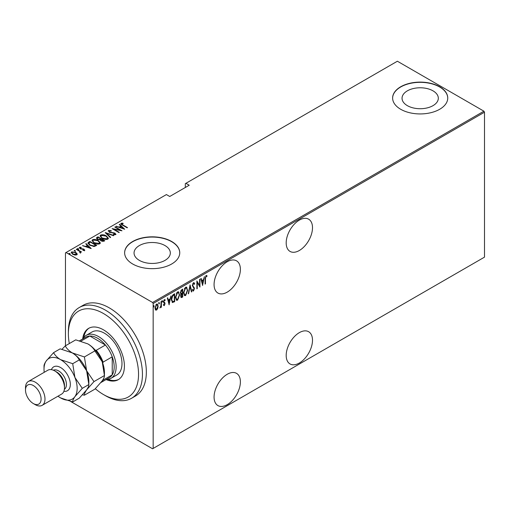 <?xml version="1.0" encoding="UTF-8"?>
<svg xmlns="http://www.w3.org/2000/svg" width="510" height="510" viewBox="0 0 510 510"><rect width="100%" height="100%" fill="white"/><g stroke="black" fill="none" stroke-linecap="round" stroke-linejoin="round"><path stroke-width="0.76" d="M299.338 220.116A18.609 10.742 120 0 0 287.187 236.512A18.609 10.742 120 0 0 290.037 251.417A18.609 10.742 120 0 0 299.338 250.499A18.609 10.742 120 0 0 311.495 234.103A18.609 10.742 120 0 0 308.646 219.192A18.609 10.742 120 0 0 299.338 220.116M299.338 332.641A18.609 10.742 120 0 0 287.187 349.038A18.609 10.742 120 0 0 290.037 363.949A18.609 10.742 120 0 0 299.338 363.024A18.609 10.742 120 0 0 311.495 346.634A18.609 10.742 120 0 0 308.646 331.723A18.609 10.742 120 0 0 299.338 332.641M227.224 261.751A18.609 10.742 120 0 0 215.073 278.148A18.609 10.742 120 0 0 217.923 293.052A18.609 10.742 120 0 0 227.224 292.134A18.609 10.742 120 0 0 239.381 275.738A18.609 10.742 120 0 0 236.532 260.827A18.609 10.742 120 0 0 227.224 261.751M227.224 374.276A18.609 10.742 120 0 0 215.073 390.673A18.609 10.742 120 0 0 217.923 405.584A18.609 10.742 120 0 0 227.224 404.659A18.609 10.742 120 0 0 239.381 388.269A18.609 10.742 120 0 0 236.532 373.358A18.609 10.742 120 0 0 227.224 374.276M139.364 260.38A18.137 10.474 0 0 0 159.126 262.65A18.137 10.474 0 0 0 170.327 252.973A18.137 10.474 0 0 0 165.01 245.571A18.137 10.474 0 0 0 145.248 243.302A18.137 10.474 0 0 0 134.053 252.973A18.137 10.474 0 0 0 139.364 260.38M407.356 105.653A18.137 10.474 0 0 0 427.125 107.922A18.137 10.474 0 0 0 438.319 98.251A18.137 10.474 0 0 0 433.009 90.844A18.137 10.474 0 0 0 413.24 88.574A18.137 10.474 0 0 0 402.046 98.251A18.137 10.474 0 0 0 407.356 105.653M400.694 109.274A27.566 15.912 0 0 0 430.727 112.729A27.566 15.912 0 0 0 447.748 98.022A27.566 15.912 0 0 0 439.671 86.77A27.566 15.912 0 0 0 409.632 83.321A27.566 15.912 0 0 0 392.617 98.022A27.566 15.912 0 0 0 400.694 109.274M447.742 98.137A27.566 15.912 0 0 0 439.671 86.993A27.566 15.912 0 0 0 409.721 83.525A27.566 15.912 0 0 0 392.617 98.137M132.696 264.001A27.566 15.912 0 0 0 162.735 267.45A27.566 15.912 0 0 0 179.749 252.75A27.566 15.912 0 0 0 171.679 241.498A27.566 15.912 0 0 0 141.64 238.049A27.566 15.912 0 0 0 124.625 252.75A27.566 15.912 0 0 0 132.696 264.001M179.749 252.858A27.566 15.912 0 0 0 171.679 241.721A27.566 15.912 0 0 0 141.729 238.246A27.566 15.912 0 0 0 124.625 252.858M65.459 345.793L65.459 252.858L66.039 252.526L152.579 302.487L483.913 111.186L484.5 112.2L484.5 257.142L153.159 448.437L153.159 303.501L152.579 302.487M157.73 308.467L156.57 310.086L155.416 309.806L155.002 308.002L156.57 304.132L157.392 304.062L158.145 306.185L157.73 308.467L157.405 308.282M155.76 310.15L155.416 309.806M161.383 301.455L161.383 307.211L161.032 307.409L161.032 306.561L159.898 307.97L160.962 305.605L161.032 301.652L161.383 301.455M164.347 304.884L163.882 305.413L164.277 305.643L163.48 305.28L163.729 304.642L164.284 304.929L164.704 303.909L163.48 301.805L164.367 299.631L165.234 299.912L164.991 300.581L164.379 300.333L163.831 301.569L165.055 303.679L164.277 305.643L163.48 305.28M163.729 304.642L164.284 304.929M164.602 303.444L163.627 302.608M164.367 299.631L165.234 299.912L164.845 299.682L164.634 300.262M164.991 300.581L163.863 300.199M163.442 301.346L164.921 302.87L164.526 302.647L165.055 303.679M174.286 301.072L172.182 302.36L172.571 302.583L171.354 299.536C171.188 297.559 171.876 295.883 173.419 294.499L174.675 293.779L174.675 301.652L172.259 302.481M180.687 294.041L181.165 294.283L180.362 292.734L181.643 289.756L182.72 289.132L182.72 297.011L181.171 297.604L180.712 296.221L180.852 294.187M190.071 284.892L191.817 291.758L191.435 291.975L190.026 286.435L188.617 293.607L188.235 293.83L190.071 284.892M199.601 279.384L199.952 279.187L199.952 287.06L197.242 282.419L197.242 288.628L196.892 288.832L196.892 280.953L199.601 285.581L199.601 279.384M205.46 278.638L205.46 283.879L205.109 284.083L205.109 278.766L206.059 275.457L207.034 275.802L206.824 276.528L206.027 276.28L205.46 278.638L205.116 278.441M206.059 275.457L207.034 275.802L206.646 275.578L206.442 276.28M206.824 276.528L206.027 276.28M484.5 112.2L153.159 303.501M202.661 285.498L200.825 278.683L201.208 278.46L201.769 280.659L203.471 279.678L204.414 276.611L202.547 285.428M193.488 282.719L194.705 283.732L194.361 284.331L193.481 283.528L192.691 285.32L194.444 288.609L193.475 291.006L192.429 290.273L192.761 289.597L193.519 290.171L194.093 288.845L192.34 285.511L193.488 282.719L194.087 282.68M193.66 283.464L192.774 283.592M193.704 290.024L193.086 290.776L193.475 291.006L192.958 291.025M192.984 289.999L193.519 290.171M187.705 290.158L185.634 295.532L184.543 295.609L183.511 292.619L185.602 287.27L186.666 287.194L187.348 289.948M179.66 294.805L177.588 300.173L176.498 300.256L175.465 297.266L177.556 291.911L178.621 291.841L179.297 294.595M169.167 304.833L167.331 298.019L167.713 297.802L168.274 300.001L169.977 299.019L170.914 295.947L169.052 304.77M161.957 300.568L162.696 301.251L162.346 302.111L161.995 301.652L162.346 300.798L162.696 301.251L162.346 300.798M158.718 302.436L159.458 303.118L159.107 303.979L158.757 303.52L159.107 302.666L159.458 303.118L159.107 302.666M153.472 305.471L154.211 306.147L153.861 307.007L153.51 306.555L153.861 305.694L154.211 306.147L153.861 305.694M483.913 111.186L397.379 61.225L185.321 183.657L185.321 187.482M75.843 252.424L77.195 254.139L76.863 254.834L74.881 255.025L72.694 254.241L71.234 252.533L71.7 251.857L75.843 252.424L77.322 254.158M80.121 252.539L79.566 251.328L76.251 249.326L76.602 249.129L81.587 252.004L80.503 251.781L80.529 252.718L80.013 252.813L79.681 252.393L80.044 252.278M80.529 253.164L80.529 252.718M80.121 247.701L80.376 248.478L84.035 249.18L84.564 250.384L83.06 250.435L82.881 250.047L83.965 250.027L83.71 249.396L80.051 248.695L79.496 247.356L81.033 247.248L81.256 247.65L80.121 247.701L80.044 248.204M83.882 250.512L83.71 249.396M79.235 247.752L79.496 247.356L79.496 247.803L80.344 247.624M84.8 250.04L84.564 250.384M88.638 242.18L89.894 241.453L96.715 245.393L94.369 246.464L89.894 245.291L87.86 243.111L88.638 242.18L88.638 242.626L89.894 241.899L89.894 241.453M97.939 236.806L104.76 240.745L103.995 241.185L101.056 240.93L100.062 239.834L97.512 239.286L96.428 238.03L97.939 236.806L98.251 237.437M105.283 232.566L113.857 235.492L113.475 235.716L106.558 233.351L110.651 237.341L110.268 237.564L105.283 232.7M114.82 227.065L115.171 226.861L121.992 230.8L113.902 229.258L119.276 232.362L118.932 232.566L112.104 228.627L120.181 230.157L114.82 227.065M121.769 223.654L122.961 224.999L127.5 227.619L127.149 227.817L122.547 225.159C121.221 224.636 120.742 223.992 121.099 223.233L122.865 223.125L123.178 223.552L121.769 223.654L121.922 224.789M120.806 223.648L121.099 223.233L121.099 223.686L122.865 223.571M66.039 252.526L166.413 194.571L169.728 196.484L189.223 185.232L185.908 183.319M124.701 229.232L116.044 226.357L119.174 227.071L120.876 226.089L119.251 224.502L119.627 224.285L124.701 229.232M109.223 230.902L109.593 232.018L115.062 233.159L115.687 234.638L113.488 234.574L113.398 234.141L115.03 234.211L114.744 233.382L109.229 232.216L108.528 230.494L111.237 230.647L111.244 231.049L109.223 230.902L109.038 231.514M115.974 234.198L115.687 234.638M115.03 234.211L115.03 234.657L115.03 234.211M108.203 230.979L108.528 230.494L108.528 230.941L109.892 230.788M106.303 235.881L108.407 238.285L107.846 239.165C105.729 239.719 103.823 239.439 102.14 238.323L100.056 235.907L100.642 235.046C102.746 234.504 104.633 234.785 106.303 235.881L106.303 236.302M98.258 240.529L100.362 242.932L99.801 243.812C97.684 244.36 95.778 244.08 94.095 242.97L92.01 240.554L92.597 239.687C94.701 239.152 96.588 239.432 98.258 240.529L98.258 240.943M91.207 248.574L82.55 245.692L85.674 246.413L87.376 245.431L85.75 243.844L86.133 243.621L91.207 248.574M77.475 248.969L78.393 249.097L78.393 248.65L78.61 249.18L77.692 249.052L77.475 248.523L78.393 248.65L78.61 249.18M74.237 250.837L75.155 250.965L75.155 250.518L75.378 251.047L74.46 250.92L74.237 250.391L75.155 250.518L75.378 251.047M68.99 253.872L69.908 253.993L69.908 253.547L70.125 254.076L69.207 253.948L68.99 253.419L69.908 253.547L70.125 254.076M153.159 448.437L152.579 448.774L70.801 401.561M122.865 223.539L122.865 223.125M116.427 226.485L116.427 226.134M119.174 227.422L119.174 227.071M119.283 227.46L120.876 226.542L120.876 226.089M119.538 224.789L119.627 224.285M119.627 224.738L124.115 229.111M120.048 227.377L123.343 228.499L121.393 226.599L120.048 227.721M123.343 228.85L123.343 228.499M115.171 227.262L115.171 226.861M120.181 230.208L120.953 230.654M113.902 229.666L113.902 229.258M113.131 229.219L113.902 229.373M120.181 230.501L120.181 230.157M111.237 231.043L111.237 230.647M109.223 231.349L109.593 232.471M109.593 232.401L109.593 232.018M110.402 232.681L110.402 232.324M113.8 233.057L113.8 232.694M115.043 233.599L115.062 233.159M115.062 233.612L115.917 234.415M114.495 234.766L115.03 234.657L114.744 233.829M105.78 233.185L106.558 233.452M110.364 237.513L106.558 233.351M106.628 236.532L108.388 238.508M100.087 236.149L100.642 235.046M100.642 235.492L102.446 235.155M100.878 236.462L101.834 238.138M105.863 239.509L107.132 239.222L107.584 238.221M102.491 238.125L107.132 238.769L107.61 237.998L105.959 236.085L101.356 235.441L100.846 236.226L102.491 238.514M107.132 239.222L107.132 238.769M100.827 238.922L101.484 239.305M103.709 240.592L104.371 240.969M96.473 238.259L96.855 237.43M96.855 237.883L97.939 237.258M99.628 239.872L100.827 239.33L100.827 238.878L98.29 237.411L97.773 237.711L97.219 238.304L97.863 239.088L99.775 239.394L100.827 238.878M97.289 238.546L97.531 239.298M102.65 241.472L103.709 240.994L103.709 240.541L101.286 239.419L100.763 239.974L101.394 240.72L103.709 240.541M100.84 240.216L101.056 240.93M103.23 241.268L103.23 240.822M101.394 241.109L101.394 240.72M99.775 239.84L99.775 239.394M97.863 239.47L97.863 239.088M98.583 241.173L100.343 243.149M92.036 240.797L92.597 239.687M92.597 240.14L94.401 239.802M92.826 241.102L93.789 242.785M97.818 244.15L99.087 243.869L99.539 242.868M94.446 242.766L99.087 243.417L99.565 242.639L97.914 240.733L93.311 240.083L92.801 240.873L94.446 243.162M99.087 243.869L99.087 243.417M95.663 245.233L96.326 245.616M87.892 243.353L88.638 242.626M93.305 246.477L95.376 245.807L95.663 245.189L90.245 242.059L88.702 243.41L89.556 245.087M93.929 246.419L93.929 245.973L95.663 245.189M90.245 245.482L90.245 245.087L93.929 245.973M88.778 243.104L90.245 245.087M82.926 245.826L82.926 245.476M85.674 246.763L85.674 246.413M85.782 246.802L87.376 245.877L87.376 245.431M86.043 244.124L86.133 243.621M86.133 244.073L90.621 248.453M86.553 246.712L89.849 247.841L87.898 245.935L86.553 247.063M89.849 248.185L89.849 247.841M83.965 250.474L83.71 249.849L83.965 250.474M81.033 247.618L81.033 247.248M80.121 248.153L80.376 248.931M80.376 248.861L80.376 248.478M80.956 249.058L80.956 248.695M81.925 249.154L81.925 248.727M83.13 249.192L83.13 248.816M83.959 249.588L84.035 249.18M84.035 249.632L84.564 250.837M78.393 249.097L78.61 249.626M76.602 249.53L76.602 249.129M79.318 251.149L80.503 251.832M75.155 250.965L75.378 251.494M71.266 252.769L71.7 251.857M71.7 252.303L72.822 252.036M71.986 252.998L72.56 254.165M75.754 255.096L76.557 254.165M73.038 254.433L73.038 254.037L76.251 254.477L76.602 253.954L76.602 254.401M76.251 254.93L75.486 252.628L72.312 252.208L71.948 252.762L73.038 254.037M69.908 253.993L70.125 254.528M205.109 283.681L205.46 283.879M206.435 276.305L205.906 276.018L206.435 276.305M200.921 278.626L201.769 280.659M203.362 279.741L203.203 280.538M202.534 283.955L202.374 284.758M203.292 280.589L202.903 280.366L201.558 281.144L202.617 284.006L203.292 280.589L201.947 281.367L202.617 284.006M201.558 281.144L201.947 281.367M199.563 285.562L199.563 286.543M196.892 282.215L197.242 282.419M196.892 288.424L197.242 288.628M196.892 281.233L199.601 285.581M193.883 282.616L194.705 283.732M193.475 283.292L193.092 283.305M192.359 285.122L192.691 285.32M192.302 285.09L192.837 286.008M192.448 285.785L194.221 287.538M193.826 287.315L194.444 288.609M192.372 289.374L193.131 289.948M189.879 285.453L191.817 291.758M186.462 293.817L185.245 295.303L185.634 295.532M185.245 295.303L184.352 295.469M186.469 287.111L187.31 289.591M186.309 287.927L185.226 287.844L184.397 288.698M183.517 292.969L184.499 294.627M183.861 292.421L184.69 294.767L185.614 294.735L187.361 290.362L186.513 288.01L185.614 288.067L183.861 292.421L183.517 292.224M185.226 287.844L185.614 288.067M182.331 289.355L182.331 290.12M182.331 293.091L182.331 293.856M182.331 296.425L182.72 297.011M182.331 296.782L181.566 297.228L181.955 297.451M181.566 297.228L180.986 297.432M180.323 292.306L181.012 293.314M180.374 292.338L181.401 293.537L180.903 293.32M181.401 293.537L182.376 293.072L182.376 290.139L181.981 289.916L180.769 290.796M180.674 295.774L181.503 296.457M180.731 295.813L181.891 296.68L181.158 296.59M181.891 296.68L182.376 296.406L182.376 293.881L181.981 293.652L181.139 294.27M181.745 293.792L182.134 294.015L181.063 296.004M181.464 290.215L181.853 290.439L180.712 292.53M182.376 290.139L181.853 290.439M178.417 298.465L177.199 299.95L177.588 300.173M177.199 299.95L176.307 300.116M178.423 291.752L179.265 294.238M178.264 292.568L177.18 292.485L176.352 293.346M175.472 297.617L176.454 299.274M175.816 297.062L176.638 299.415L177.569 299.376L179.31 295.009L178.468 292.657L177.569 292.714L175.816 297.062L175.472 296.865M177.18 292.485L177.569 292.714M174.286 294.002L174.286 294.767M174.286 301.429L174.675 301.652M173.47 301.901L173.859 302.124M171.36 299.956L172.24 301.48M171.36 299.14L172.782 301.722L174.324 301.047L174.324 294.786L173.47 294.831L171.972 296.189M172.036 301.404L172.782 301.722M172.297 295.711L172.686 295.934L171.704 299.338M174.324 294.786L172.686 295.934M167.42 297.967L168.274 300.001M169.868 299.077L169.709 299.88M169.04 303.291L168.88 304.094M169.798 299.931L169.403 299.702L168.064 300.479L169.122 303.342L169.798 299.931L168.453 300.702L169.122 303.342M168.064 300.479L168.453 300.702M163.34 304.419L163.895 304.699M164.214 303.22L163.78 302.876L164.214 303.22M164.602 300.358L163.99 300.103L164.602 300.358M163.506 301.384L163.831 301.569M163.544 301.837L164.526 302.647M162.307 301.027L161.957 301.882M160.994 305.267L160.994 306.542M161.032 307.007L161.383 307.211M160.293 307.23L159.987 307.645M159.069 302.895L158.718 303.75M156.959 309.047L156.181 309.863L156.57 310.086M156.181 309.863L155.569 309.997M157.195 303.985L157.756 305.802M157.775 305.968L158.145 306.185M157.029 304.725L155.779 304.961M154.957 307.568L156.181 309.156M155.014 307.6L156.576 309.379L155.76 309.264M156.181 304.61L156.576 304.833L155.346 307.791M156.576 309.379L157.8 306.382L157.239 304.795L156.576 304.833M153.822 305.923L153.472 306.784M95.306 388.716A49.617 28.643 -120 0 0 101.337 393.236A49.617 28.643 -120 0 0 103.46 394.536A49.617 28.643 -120 0 0 138.529 375.494A49.617 28.643 -120 0 0 105.583 314.817A49.617 28.643 -120 0 0 68.378 333.769A49.617 28.643 -120 0 0 69.309 343.568M68.378 333.769L68.378 331.519A52.371 30.237 60 0 1 79.228 307.543A52.371 30.237 60 0 1 107.655 311.508A52.371 30.237 60 0 1 140.04 357.727A52.371 30.237 60 0 1 131.599 398.253A52.371 30.237 60 0 1 105.411 395.658L103.46 394.536M110.995 378.318L116.841 374.946A24.805 14.325 -120 0 0 120.838 355.75A24.805 14.325 -120 0 0 105.5 333.859A24.805 14.325 -120 0 0 92.036 331.978L86.184 335.35A24.805 14.325 60 0 1 98.589 336.581A24.805 14.325 60 0 1 114.795 358.441A24.805 14.325 60 0 1 110.995 378.318A24.805 14.325 60 0 1 106.227 379.478M106.105 379.548A29.631 17.11 -120 0 0 118.275 379.682A29.631 17.11 -120 0 0 123.05 356.758A29.631 17.11 -120 0 0 104.728 330.608A29.631 17.11 -120 0 0 88.644 328.363A29.631 17.11 -120 0 0 82.677 338.971M89.142 328.096A29.631 17.11 -120 0 0 83.793 337.416M131.599 398.253L135.494 396.002A52.371 30.237 -120 0 0 143.935 355.476A52.371 30.237 -120 0 0 111.55 309.258A52.371 30.237 -120 0 0 83.124 305.292L79.228 307.543M108.005 379.363A29.631 17.11 -120 0 0 118.753 379.389M100.98 382.506L109.331 377.687A23.428 13.528 -120 0 0 112.232 374.844A23.428 13.528 -120 0 0 112.232 356.834A23.428 13.528 -120 0 0 105.411 345.021A23.428 13.528 -120 0 0 97.614 338.27A23.428 13.528 -120 0 0 89.817 336.02A23.428 13.528 -120 0 0 85.903 337.11L79.643 340.725M95.179 350.077L96.25 350.313L105.411 345.021L89.817 336.02L81.02 341.101M82.798 338.901A24.805 14.325 60 0 1 86.184 335.35M102.912 379.822L103.071 380.128L112.232 374.844L112.232 356.834L103.071 362.125L102.739 363.171M96.25 350.313A23.428 13.528 60 0 1 103.071 362.125M103.071 380.128A23.428 13.528 60 0 1 101.127 382.322M42.139 405.342L61.627 394.09A13.783 7.956 -120 0 0 64.483 387.785L64.483 385.534A11.022 6.369 -120 0 0 56.686 372.026L54.736 370.904A13.783 7.956 -120 0 0 47.844 370.222L28.356 381.474A13.783 7.956 60 0 1 35.247 382.156A13.783 7.956 60 0 1 44.249 394.3A13.783 7.956 60 0 1 42.139 405.342A13.783 7.956 60 0 1 35.247 404.659L33.297 403.537A11.022 6.369 -120 0 0 41.093 399.037A11.022 6.369 -120 0 0 33.297 385.528A11.022 6.369 -120 0 0 25.5 390.035A11.022 6.369 -120 0 0 33.297 403.537L35.247 404.659M64.483 387.785A13.783 7.956 -120 0 0 54.736 370.904L56.686 372.026M87.867 343.893A23.428 13.528 60 0 1 102.217 361.743A23.428 13.528 -120 0 1 104.435 372.593L104.435 375.551C104.55 376.743 103.81 378.516 102.217 380.874L94.873 389.156L84.405 395.199C84.29 394.007 85.03 392.235 86.623 389.876L93.968 381.595L104.435 375.551L102.217 361.743L94.873 350.899L84.405 356.943L72.28 352.901C68.997 350.88 66.663 348.547 65.274 345.895L75.741 339.851L87.867 343.893C91.15 345.914 93.483 348.247 94.873 350.899M93.968 381.595L86.623 370.744L84.405 356.943M65.274 345.895L62.035 349.242M82.518 394.81L84.405 395.199M58 396.187A23.428 13.528 -120 0 0 60.582 397.908A23.428 13.528 -120 0 0 74.932 396.627L82.276 388.346L88.842 384.553L88.842 381.595A23.428 13.528 -120 0 0 86.623 370.744A23.428 13.528 -120 0 0 72.28 352.901C75.55 354.903 77.883 357.242 79.279 359.901L86.623 370.744L88.842 384.553C88.957 385.745 88.217 387.523 86.623 389.876L79.279 398.157L72.713 401.95C72.598 400.758 73.338 398.986 74.932 396.627A23.428 13.528 -120 0 0 74.932 377.496A23.428 13.528 -120 0 0 60.582 359.652A23.428 13.528 -120 0 0 46.238 360.933A23.428 13.528 -120 0 0 44.013 369.214A23.428 13.528 -120 0 0 44.217 372.313M82.276 388.346L74.932 377.496L72.713 363.694L60.582 359.652C57.311 357.644 54.978 355.311 53.582 352.646L60.148 348.853L72.28 352.901M60.582 397.908L72.713 401.95M53.582 352.646L46.238 360.933C44.651 363.267 43.911 365.039 44.013 366.256L44.013 369.214M72.713 363.694L79.279 359.901M25.5 390.035L25.5 387.785A13.783 7.956 60 0 1 28.356 381.474M122.961 225.401L122.961 224.999M112.213 232.93L112.213 232.534M100.591 239.464L100.591 239.011M95.376 245.807L95.376 245.355M193.169 286.62L193.558 286.843M173.47 294.831L173.859 295.06M51.421 369.661A13.783 7.956 60 0 1 60.582 367.525A13.783 7.956 60 0 1 70.182 382.379A13.783 7.956 60 0 1 63.897 391.278M64.387 389.302A11.022 6.369 -120 0 0 65.771 380.396A11.022 6.369 -120 0 0 58.631 370.904A11.022 6.369 -120 0 0 53.371 370.228M100.846 236.226L100.846 236.678M107.61 237.998L107.61 238.444M100.763 239.974L100.763 240.427M97.219 238.304L97.219 238.75M92.801 240.873L92.801 241.326M99.565 242.639L99.565 243.091M84.08 249.843L84.08 250.295M71.948 252.762L71.948 253.215M206.556 276.35L206.161 276.12M184.69 294.767L184.295 294.544M186.513 288.01L186.124 287.787M176.638 299.415L176.25 299.185M178.468 292.657L178.079 292.428M163.984 304.923L163.595 304.693M164.316 303.176L163.927 302.953M164.736 300.32L164.347 300.097M164.194 302.29L163.799 302.067M157.239 304.795L156.85 304.572"/></g></svg>
